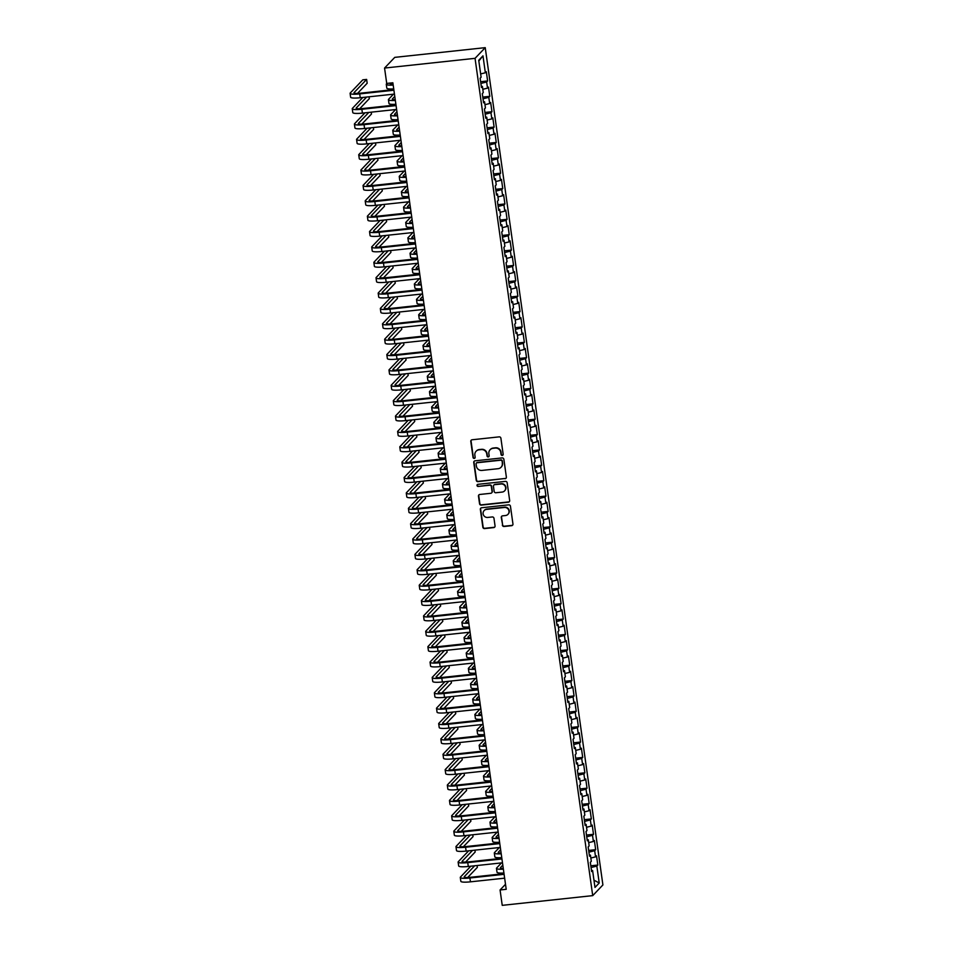 <?xml version="1.0" encoding="UTF-8"?>
<svg xmlns="http://www.w3.org/2000/svg" width="953" height="953" viewBox="0 0 953 953"><rect width="100%" height="100%" fill="white"/><g stroke="black" fill="none" stroke-linecap="round" stroke-linejoin="round"><path stroke-width="1.43" d="M502.255 455.415A1.084 1.048 -136.4 0 0 503.16 454.247L500.897 438.213A1.549 1.489 -136.4 0 0 499.181 436.867L472.092 439.774A1.549 1.489 -136.4 0 0 470.794 441.442L473.045 457.476A1.084 1.048 -136.4 0 0 474.88 458.107A1.084 1.048 -136.4 0 0 475.154 457.249L474.868 455.177A4.944 4.777 -136.4 0 1 479.002 449.828L481.265 449.59A4.944 4.777 -136.4 0 1 486.757 453.902L487.043 455.975A1.084 1.048 -136.4 0 0 488.889 456.606A1.084 1.048 -136.4 0 0 489.151 455.748L488.865 453.676A4.944 4.777 -136.4 0 1 492.999 448.327L495.262 448.089A4.944 4.777 -136.4 0 1 500.754 452.389L501.052 454.474A1.084 1.048 -136.4 0 0 502.255 455.415M490.247 449.602A4.944 4.777 -136.4 0 1 493.273 448.041L495.536 447.791A4.944 4.777 -136.4 0 1 501.028 452.103L501.326 454.176A1.084 1.048 -136.4 0 0 503.005 454.95M471.33 440.083A1.549 1.489 -136.4 0 0 471.068 441.156L473.319 457.19A1.084 1.048 -136.4 0 0 475.011 457.952M476.25 451.103A4.944 4.777 -136.4 0 1 479.276 449.542L481.539 449.304A4.944 4.777 -136.4 0 1 487.031 453.604L487.328 455.689A1.084 1.048 -136.4 0 0 489.008 456.451M502.35 525.139A1.549 1.489 -136.4 0 0 504.066 526.485L511.666 525.675A1.549 1.489 -136.4 0 0 512.952 524.007L510.451 506.198A1.549 1.489 -136.4 0 0 508.735 504.852L481.646 507.758A1.549 1.489 -136.4 0 0 480.348 509.426L482.849 527.235A1.549 1.489 -136.4 0 0 484.565 528.581L493.749 527.593A1.549 1.489 -136.4 0 0 495.048 525.925L493.976 518.301A1.549 1.489 -136.4 0 0 492.26 516.955L487.698 517.443A4.134 3.991 -136.4 0 1 484.148 510.558A4.134 3.991 -136.4 0 1 486.566 509.378L504.411 507.461A4.134 3.991 -136.4 0 1 507.961 514.346A4.134 3.991 -136.4 0 1 505.543 515.525L502.565 515.847A1.549 1.489 -136.4 0 0 501.278 517.527L502.624 524.853A1.549 1.489 -136.4 0 0 504.34 526.199L511.94 525.389A1.549 1.489 -136.4 0 0 512.702 525.079M506.21 889.316L392.862 82.78L386.727 83.435L384.559 68.056L475.047 58.336L592.718 895.629L502.231 905.35L500.075 889.971L506.21 889.316M505.066 478.74A1.549 1.489 -136.4 0 0 506.365 477.072L503.863 459.263A1.549 1.489 -136.4 0 0 502.148 457.916L475.047 460.823A1.549 1.489 -136.4 0 0 473.748 462.491L476.262 480.3A1.549 1.489 -136.4 0 0 477.977 481.646L505.34 478.454A1.549 1.489 -136.4 0 0 506.103 478.144M507.163 482.73L509.664 500.539A1.549 1.489 -136.4 0 1 508.366 502.207L481.277 505.114A1.549 1.489 -136.4 0 1 479.55 503.768L478.477 496.144A1.549 1.489 -136.4 0 1 479.776 494.476L490.759 493.297A1.549 1.489 -136.4 0 0 492.058 491.629L491.343 486.566A1.549 1.489 -136.4 0 0 489.628 485.22L478.192 486.447A1.084 1.048 -136.4 0 1 477.262 484.648A1.084 1.048 -136.4 0 1 477.894 484.338L505.435 481.384A1.549 1.489 -136.4 0 1 507.163 482.73M475.047 58.336L485.232 47.65L602.904 884.944L592.718 895.629M480.622 81.708L487.626 80.957L486.328 71.725L485.351 72.762L482.968 55.846L478.728 60.289L481.11 77.205L480.133 78.229L481.432 87.45L482.409 86.425L483.266 92.584L482.289 93.608L483.588 102.829L484.565 101.804L485.434 107.951L484.446 108.976L485.744 118.208L486.721 117.183L487.591 123.33L486.614 124.355L487.912 133.575L488.889 132.55L489.747 138.697L488.77 139.734L490.068 148.954L491.045 147.929L491.915 154.076L490.938 155.101L492.224 164.333L493.213 163.297L494.071 169.455L493.094 170.48L494.393 179.7L495.369 178.676L496.227 184.822L495.25 185.847L496.549 195.079L497.526 194.055L498.395 200.201L497.418 201.226L498.717 210.446L499.694 209.422L500.551 215.581L499.575 216.605L500.873 225.825L501.85 224.801L502.719 230.948L501.743 231.972L503.029 241.204L504.006 240.168L504.876 246.327L503.899 247.351L505.197 256.571L506.174 255.547L507.032 261.694L506.055 262.718L507.353 271.95L508.33 270.926L509.2 277.073L508.223 278.097L509.521 287.318L510.498 286.293L511.356 292.452L510.379 293.476L511.678 302.697L512.654 301.672L513.524 307.819L512.535 308.843L513.834 318.076L514.811 317.051L515.68 323.198L514.703 324.223L516.002 333.443L516.979 332.418L517.836 338.565L516.86 339.602L518.158 348.822L519.135 347.797L520.004 353.944L519.028 354.969L520.314 364.189L521.303 363.164L522.161 369.323L521.184 370.348L522.482 379.568L523.459 378.544L524.317 384.69L523.34 385.715L524.638 394.947L525.615 393.923L526.485 400.069L525.508 401.094L526.806 410.314L527.783 409.29L528.641 415.437L527.664 416.473L528.963 425.693L529.939 424.669L530.809 430.816L529.832 431.84L531.119 441.072L532.096 440.036L532.965 446.195L531.988 447.219L533.287 456.439L534.264 455.415L535.121 461.562L534.145 462.586L535.443 471.818L536.42 470.794L537.289 476.941L536.313 477.965L537.599 487.186L538.588 486.161L539.446 492.32L538.469 493.344L539.767 502.565L540.744 501.54L541.614 507.687L540.625 508.711L541.923 517.944L542.9 516.919L543.77 523.066L542.793 524.09L544.092 533.311L545.068 532.286L545.926 538.433L544.949 539.458L546.248 548.69L547.225 547.665L548.094 553.812L547.117 554.837L548.404 564.057L549.381 563.032L550.25 569.191L549.273 570.216L550.572 579.436L551.549 578.411L552.406 584.558L551.43 585.583L552.728 594.815L553.705 593.79L554.575 599.937L553.598 600.962L554.896 610.182L555.873 609.158L556.731 615.304L555.754 616.341L557.052 625.561L558.029 624.537L558.899 630.683L557.922 631.708L559.208 640.94L560.185 639.904L561.055 646.063L560.078 647.087L561.377 656.307L562.353 655.283L563.211 661.43L562.234 662.454L563.533 671.686L564.51 670.662L565.379 676.809L564.402 677.833L565.689 687.053L566.678 686.029L567.535 692.188L566.558 693.212L567.857 702.432L568.834 701.408L569.703 707.555L568.715 708.579L570.013 717.812L570.99 716.775L571.86 722.934L570.883 723.958L572.181 733.179L573.158 732.154L574.016 738.301L573.039 739.325L574.337 748.558L575.314 747.533L576.184 753.68L575.207 754.705L576.494 763.925L577.47 762.9L578.34 769.059L577.363 770.084L578.662 779.304L579.638 778.279L580.496 784.426L579.519 785.451L580.818 794.683L581.795 793.658L582.664 799.805L581.687 800.83L582.986 810.05L583.963 809.026L584.82 815.172L583.844 816.209L585.142 825.429L586.119 824.405L586.988 830.551L586 831.576L587.298 840.796L588.275 839.772L589.145 845.93L588.168 846.955L589.466 856.175L590.443 855.151L591.301 861.298L590.324 862.322L591.622 871.554L592.599 870.53L591.468 870.411M487.626 80.957L486.649 81.982L487.507 88.129L482.814 89.308M482.778 97.087L489.782 96.324L488.484 87.104L487.507 88.129M489.782 96.324L488.806 97.349L489.675 103.508L484.97 104.687M484.934 112.454L491.951 111.704L490.652 102.483L489.675 103.508M491.951 111.704L490.962 112.728L491.831 118.875L487.126 120.054M487.102 127.833L494.107 127.083L492.808 117.85L491.831 118.875M494.107 127.083L493.13 128.107L493.988 134.254L489.294 135.433M489.258 143.2L496.263 142.45L494.964 133.229L493.988 134.254M496.263 142.45L495.286 143.474L496.156 149.633L491.45 150.812M491.426 158.579L498.431 157.829L497.132 148.597L496.156 149.633M498.431 157.829L497.454 158.853L498.312 165L493.606 166.179M493.583 173.958L500.587 173.196L499.289 163.976L498.312 165M500.587 173.196L499.61 174.232L500.48 180.379L495.774 181.558M495.739 189.325L502.743 188.575L501.457 179.355L500.48 180.379M502.743 188.575L501.766 189.599L502.636 195.746L497.931 196.926M497.907 204.704L504.911 203.954L503.613 194.722L502.636 195.746M504.911 203.954L503.934 204.978L504.792 211.125L500.099 212.305M500.063 220.072L507.067 219.321L505.769 210.101L504.792 211.125M507.067 219.321L506.091 220.346L506.96 226.504L502.255 227.684M502.231 235.451L509.236 234.7L507.937 225.48L506.96 226.504M509.236 234.7L508.247 235.725L509.116 241.871L504.411 243.051M504.387 250.83L511.392 250.079L510.093 240.847L509.116 241.871M511.392 250.079L510.415 251.104L511.273 257.25L506.579 258.43M506.543 266.197L513.548 265.446L512.261 256.226L511.273 257.25M513.548 265.446L512.571 266.471L513.441 272.618L508.735 273.797M508.711 281.576L515.716 280.825L514.417 271.593L513.441 272.618M515.716 280.825L514.739 281.85L515.597 287.997L510.903 289.176M510.868 296.955L517.872 296.192L516.574 286.972L515.597 287.997M517.872 296.192L516.895 297.217L517.765 303.376L513.059 304.555M513.024 312.322L520.028 311.571L518.742 302.351L517.765 303.376M520.028 311.571L519.051 312.596L519.921 318.743L515.216 319.922M515.192 327.701L522.196 326.95L520.898 317.718L519.921 318.743M522.196 326.95L521.22 327.975L522.077 334.122L517.384 335.301M517.348 343.068L524.353 342.318L523.054 333.097L522.077 334.122M524.353 342.318L523.376 343.342L524.245 349.501L519.54 350.668M519.516 358.447L526.521 357.697L525.222 348.464L524.245 349.501M526.521 357.697L525.544 358.721L526.401 364.868L521.696 366.047M521.672 373.826L528.677 373.064L527.378 363.843L526.401 364.868M528.677 373.064L527.7 374.1L528.57 380.247L523.864 381.426M523.828 389.193L530.833 388.443L529.546 379.223L528.57 380.247M530.833 388.443L529.856 389.467L530.726 395.614L526.02 396.793M525.996 404.572L533.001 403.822L531.703 394.59L530.726 395.614M533.001 403.822L532.024 404.846L532.882 410.993L528.188 412.172M528.153 419.939L535.157 419.189L533.859 409.969L532.882 410.993M535.157 419.189L534.18 420.213L535.05 426.372L530.344 427.552M530.321 435.318L537.325 434.568L536.027 425.336L535.05 426.372M537.325 434.568L536.336 435.592L537.206 441.739L532.501 442.919M532.477 450.698L539.481 449.935L538.183 440.715L537.206 441.739M539.481 449.935L538.505 450.972L539.362 457.118L534.669 458.298M534.633 466.065L541.638 465.314L540.351 456.094L539.362 457.118M541.638 465.314L540.661 466.339L541.53 472.485L536.825 473.665M536.801 481.444L543.806 480.693L542.507 471.461L541.53 472.485M543.806 480.693L542.829 481.718L543.686 487.865L538.993 489.044M538.957 496.811L545.962 496.06L544.663 486.84L543.686 487.865M545.962 496.06L544.985 497.085L545.855 503.244L541.149 504.423M541.113 512.19L548.118 511.439L546.831 502.219L545.855 503.244M548.118 511.439L547.141 512.464L548.011 518.611L543.305 519.79M543.281 527.569L550.286 526.818L548.988 517.586L548.011 518.611M550.286 526.818L549.309 527.843L550.167 533.99L545.473 535.169M545.438 542.936L552.442 542.186L551.144 532.965L550.167 533.99M552.442 542.186L551.465 543.21L552.335 549.357L547.63 550.536M547.606 558.315L554.61 557.565L553.312 548.332L552.335 549.357M554.61 557.565L553.633 558.589L554.491 564.736L549.786 565.915M549.762 573.694L556.766 572.932L555.468 563.711L554.491 564.736M556.766 572.932L555.79 573.956L556.647 580.115L551.954 581.294M551.918 589.061L558.923 588.311L557.636 579.09L556.647 580.115M558.923 588.311L557.946 589.335L558.815 595.482L554.11 596.661M554.086 604.44L561.091 603.69L559.792 594.458L558.815 595.482M561.091 603.69L560.114 604.714L560.972 610.861L556.278 612.04M556.242 619.807L563.247 619.057L561.948 609.837L560.972 610.861M563.247 619.057L562.27 620.081L563.14 626.24L558.434 627.419M558.41 635.186L565.415 634.436L564.116 625.204L563.14 626.24M565.415 634.436L564.426 635.46L565.296 641.607L560.59 642.787M560.567 650.565L567.571 649.803L566.273 640.583L565.296 641.607M567.571 649.803L566.594 650.839L567.452 656.986L562.758 658.166M562.723 665.933L569.727 665.182L568.429 655.962L567.452 656.986M569.727 665.182L568.75 666.207L569.62 672.353L564.915 673.533M564.891 681.312L571.895 680.561L570.597 671.329L569.62 672.353M571.895 680.561L570.918 681.586L571.776 687.732L567.083 688.912M567.047 696.679L574.051 695.928L572.753 686.708L571.776 687.732M574.051 695.928L573.075 696.953L573.944 703.111L569.239 704.291M569.203 712.058L576.208 711.307L574.921 702.087L573.944 703.111M576.208 711.307L575.231 712.332L576.1 718.479L571.395 719.658M571.371 727.437L578.376 726.686L577.077 717.454L576.1 718.479M578.376 726.686L577.399 727.711L578.257 733.858L573.563 735.037M573.527 742.804L580.532 742.053L579.233 732.833L578.257 733.858M580.532 742.053L579.555 743.078L580.425 749.225L575.719 750.404M575.695 758.183L582.7 757.432L581.401 748.2L580.425 749.225M582.7 757.432L581.723 758.457L582.581 764.604L577.875 765.783M577.852 773.562L584.856 772.8L583.558 763.579L582.581 764.604M584.856 772.8L583.879 773.824L584.737 779.983L580.043 781.162M580.008 788.929L587.012 788.179L585.726 778.958L584.737 779.983M587.012 788.179L586.035 789.203L586.905 795.35L582.2 796.529M582.176 804.308L589.18 803.558L587.882 794.325L586.905 795.35M589.18 803.558L588.204 804.582L589.061 810.729L584.368 811.908M584.332 819.675L591.336 818.925L590.038 809.705L589.061 810.729M591.336 818.925L590.36 819.949L591.229 826.108L586.524 827.275M586.5 835.054L593.505 834.304L592.206 825.072L591.229 826.108M593.505 834.304L592.516 835.328L593.385 841.475L588.68 842.655M588.656 850.433L595.661 849.671L594.362 840.451L593.385 841.475M595.661 849.671L594.684 850.707L595.542 856.854L590.848 858.034M590.812 865.8L597.817 865.05L596.518 855.83L595.542 856.854M597.817 865.05L596.84 866.074L599.223 882.99L594.982 887.434L592.599 870.53M590.443 855.151L589.299 855.044M596.84 866.074L591.063 867.528M599.223 882.99L593.957 880.167M588.275 839.772L587.143 839.664M594.684 850.707L588.894 852.149M586.119 824.405L584.987 824.285M592.516 835.328L586.738 836.782M583.963 809.026L582.819 808.918M590.36 819.949L584.57 821.403M581.795 793.658L580.663 793.539M588.204 804.582L582.414 806.024M579.638 778.279L578.495 778.172M586.035 789.203L580.258 790.656M577.47 762.9L576.339 762.793M583.879 773.824L578.09 775.277M575.314 747.533L574.183 747.414M581.723 758.457L575.934 759.91M573.158 732.154L572.014 732.047M579.555 743.078L573.777 744.531M570.99 716.775L569.858 716.668M577.399 727.711L571.609 729.152M568.834 701.408L567.69 701.289M575.231 712.332L569.453 713.785M566.678 686.029L565.534 685.922M573.075 696.953L567.285 698.406M564.51 670.662L563.378 670.543M570.918 681.586L565.129 683.039M562.353 655.283L561.21 655.176M568.75 666.207L562.973 667.66M560.185 639.904L559.054 639.797M566.594 650.839L560.805 652.281M558.029 624.537L556.897 624.418M564.426 635.46L558.649 636.914M555.873 609.158L554.729 609.05M562.27 620.081L556.481 621.535M553.705 593.79L552.573 593.671M560.114 604.714L554.324 606.156M551.549 578.411L550.405 578.304M557.946 589.335L552.168 590.789M549.381 563.032L548.249 562.925M555.79 573.956L550 575.409M547.225 547.665L546.093 547.546M553.633 558.589L547.844 560.042M545.068 532.286L543.925 532.179M551.465 543.21L545.688 544.663M542.9 516.919L541.769 516.8M549.309 527.843L543.52 529.284M540.744 501.54L539.601 501.421M547.141 512.464L541.364 513.917M538.588 486.161L537.444 486.054M544.985 497.085L539.195 498.538M536.42 470.794L535.288 470.675M542.829 481.718L537.039 483.171M534.264 455.415L533.12 455.308M540.661 466.339L534.883 467.792M532.096 440.036L530.964 439.929M538.505 450.972L532.715 452.413M529.939 424.669L528.808 424.55M536.336 435.592L530.559 437.046M527.783 409.29L526.64 409.182M534.18 420.213L528.391 421.667M525.615 393.923L524.484 393.803M532.024 404.846L526.235 406.3M523.459 378.544L522.315 378.436M529.856 389.467L524.079 390.921M521.303 363.164L520.159 363.057M527.7 374.1L521.91 375.542M519.135 347.797L518.003 347.678M525.544 358.721L519.754 360.174M516.979 332.418L515.835 332.311M523.376 343.342L517.598 344.795M514.811 317.051L513.679 316.932M521.22 327.975L515.43 329.416M512.654 301.672L511.511 301.565M519.051 312.596L513.274 314.049M510.498 286.293L509.355 286.186M516.895 297.217L511.106 298.67M508.33 270.926L507.199 270.807M514.739 281.85L508.95 283.303M506.174 255.547L505.03 255.44M512.571 266.471L506.793 267.924M504.006 240.168L502.874 240.061M510.415 251.104L504.625 252.545M501.85 224.801L500.718 224.682M508.247 235.725L502.469 237.178M499.694 209.422L498.55 209.315M506.091 220.346L500.301 221.799M497.526 194.055L496.394 193.935M503.934 204.978L498.145 206.432M495.369 178.676L494.226 178.568M501.766 189.599L495.989 191.053M493.213 163.297L492.07 163.189M499.61 174.232L493.821 175.674M491.045 147.929L489.913 147.81M497.454 158.853L491.665 160.307M488.889 132.55L487.745 132.443M495.286 143.474L489.508 144.927M486.721 117.183L485.589 117.064M493.13 128.107L487.34 129.548M484.565 101.804L483.421 101.697M490.962 112.728L485.184 114.181M482.409 86.425L481.265 86.318M488.806 97.349L483.016 98.802M486.649 81.982L480.86 83.435M505.507 884.289L500.075 889.971M384.559 68.056L394.756 57.371L485.232 47.65M482.968 55.846L478.835 61.016M485.351 72.762L480.646 73.929M474.284 461.133A1.549 1.489 -136.4 0 0 474.034 462.205L476.536 480.014A1.549 1.489 -136.4 0 0 478.251 481.36L505.34 478.454M501.981 461.145A1.084 1.048 -136.4 0 0 500.778 460.204L477 462.765A1.084 1.048 -136.4 0 0 476.095 463.932L476.405 466.112A4.944 4.777 -136.4 0 0 481.896 470.425L498.157 468.685A4.944 4.777 -136.4 0 0 502.291 463.337L502.267 460.859A1.084 1.048 -136.4 0 0 501.064 459.918L500.778 460.204M476.524 462.944A1.084 1.048 -136.4 0 1 477.274 462.467L501.064 459.918M501.183 467.113A4.944 4.777 -136.4 0 0 502.565 463.051L502.291 463.337M502.267 460.859L502.565 463.051M479.014 494.786A1.549 1.489 -136.4 0 0 478.763 495.858L479.835 503.482A1.549 1.489 -136.4 0 0 481.551 504.828L508.64 501.921A1.549 1.489 -136.4 0 0 509.402 501.612M491.796 492.701A1.549 1.489 -136.4 0 0 492.332 491.343L491.629 486.28A1.549 1.489 -136.4 0 0 489.902 484.934L478.192 486.447M477.417 484.517A1.084 1.048 -136.4 0 0 478.466 486.161M502.171 492.07A4.134 3.991 -136.4 0 0 505.197 486.268A4.134 3.991 -136.4 0 0 501.028 483.993L494.75 484.672A1.549 1.489 -136.4 0 0 493.451 486.34L494.166 491.403A1.549 1.489 -136.4 0 0 495.882 492.749L502.171 492.07M504.721 490.735A4.134 3.991 -136.4 0 0 501.314 483.707L501.028 483.993M493.988 484.982A1.549 1.489 -136.4 0 1 495.024 484.386L501.314 483.707M501.814 516.157A1.549 1.489 -136.4 0 0 501.552 517.229L502.624 524.853M508.092 514.191A4.134 3.991 -136.4 0 0 504.685 507.163L504.411 507.461M484.291 510.415A4.134 3.991 -136.4 0 1 486.84 509.081L504.685 507.163M480.884 508.068A1.549 1.489 -136.4 0 0 480.622 509.14L483.123 526.949A1.549 1.489 -136.4 0 0 484.851 528.296L494.023 527.307A1.549 1.489 -136.4 0 0 494.786 526.997M393.077 84.317A7.862 1.263 172 0 1 390.17 83.757A7.862 1.263 172 0 1 390.289 83.483L390.742 83.006M386.906 83.411L386.453 83.888A11.793 1.894 -8 0 0 386.275 84.305A11.793 1.894 -8 0 0 393.184 85.055M386.275 84.305L386.811 88.141A11.793 1.894 -8 0 0 393.72 88.903M357.518 93.382L367.167 83.268L366.631 79.421L362.795 79.838L350.275 92.965A11.793 1.894 -8 0 0 350.096 93.37A11.793 1.894 -8 0 0 359.71 93.894L393.911 90.225M350.096 93.37L350.633 97.218A11.793 1.894 -8 0 0 360.246 97.742L394.447 94.073M393.815 89.582L360.401 93.18A7.862 1.263 172 0 1 353.992 92.822A7.862 1.263 172 0 1 354.111 92.548L366.631 79.421M395.233 99.696A7.862 1.263 172 0 1 392.326 99.124A7.862 1.263 172 0 1 392.445 98.85L394.78 96.42M393.47 94.168L388.61 99.267A11.793 1.894 -8 0 0 388.431 99.672A11.793 1.894 -8 0 0 395.34 100.434M388.431 99.672L388.979 103.52A11.793 1.894 -8 0 0 395.876 104.27M397.401 115.063A7.862 1.263 172 0 1 394.482 114.503A7.862 1.263 172 0 1 394.613 114.229L396.936 111.787M395.638 109.547L390.778 114.646A11.793 1.894 -8 0 0 390.599 115.051A11.793 1.894 -8 0 0 397.496 115.801M390.599 115.051L391.135 118.887A11.793 1.894 -8 0 0 398.044 119.649M362.795 97.468L352.431 108.344A11.793 1.894 -8 0 0 352.253 108.749A11.793 1.894 -8 0 0 361.866 109.273L396.067 105.592M352.253 108.749L352.789 112.585A11.793 1.894 -8 0 0 362.414 113.109L396.603 109.44M395.971 104.961L362.557 108.547A7.862 1.263 172 0 1 356.148 108.201A7.862 1.263 172 0 1 356.267 107.927L366.631 97.051M359.686 108.761L369.323 98.635L369.061 96.789M364.963 112.835L354.599 123.711A11.793 1.894 -8 0 0 354.409 124.116A11.793 1.894 -8 0 0 364.034 124.64L398.223 120.971M354.409 124.116L354.957 127.964A11.793 1.894 -8 0 0 364.57 128.488L398.771 124.819M398.14 120.328L364.725 123.926A7.862 1.263 172 0 1 358.304 123.568A7.862 1.263 172 0 1 358.423 123.306L368.799 112.43M361.842 124.128L371.491 114.015L371.229 112.168M399.557 130.442A7.862 1.263 172 0 1 396.651 129.87A7.862 1.263 172 0 1 396.77 129.608L399.093 127.166M397.794 124.926L392.934 130.013A11.793 1.894 -8 0 0 392.755 130.418A11.793 1.894 -8 0 0 399.664 131.18M392.755 130.418L393.291 134.266A11.793 1.894 -8 0 0 400.2 135.028M401.713 145.821A7.862 1.263 172 0 1 398.807 145.249A7.862 1.263 172 0 1 398.926 144.975L401.261 142.533M399.95 140.294L395.102 145.392A11.793 1.894 -8 0 0 394.911 145.797A11.793 1.894 -8 0 0 401.821 146.559M394.911 145.797L395.459 149.645A11.793 1.894 -8 0 0 402.357 150.395M367.119 128.214L356.756 139.09A11.793 1.894 -8 0 0 356.577 139.495A11.793 1.894 -8 0 0 366.19 140.02L400.391 136.35M356.577 139.495L357.113 143.343A11.793 1.894 -8 0 0 366.726 143.867L400.927 140.186M400.296 135.707L366.881 139.293A7.862 1.263 172 0 1 360.472 138.947A7.862 1.263 172 0 1 360.591 138.673L370.955 127.809M364.01 139.507L373.647 129.394L373.385 127.547M369.287 143.593L358.912 154.457A11.793 1.894 -8 0 0 358.733 154.874A11.793 1.894 -8 0 0 368.358 155.399L402.547 151.718M358.733 154.874L359.281 158.71A11.793 1.894 -8 0 0 368.894 159.234L403.083 155.565M402.464 151.086L369.037 154.672A7.862 1.263 172 0 1 362.628 154.326A7.862 1.263 172 0 1 362.748 154.052L373.111 143.176M366.166 154.874L375.804 144.761L375.553 142.914M403.881 161.188A7.862 1.263 172 0 1 400.975 160.628A7.862 1.263 172 0 1 401.094 160.354L403.417 157.912M402.118 155.673L397.258 160.759A11.793 1.894 -8 0 0 397.079 161.176A11.793 1.894 -8 0 0 403.989 161.927M397.079 161.176L397.615 165.012A11.793 1.894 -8 0 0 404.525 165.774M371.444 158.96L361.08 169.837A11.793 1.894 -8 0 0 360.901 170.242A11.793 1.894 -8 0 0 370.514 170.766L404.703 167.097M360.901 170.242L361.437 174.089A11.793 1.894 -8 0 0 371.051 174.613L405.251 170.944M404.62 166.453L371.205 170.051A7.862 1.263 172 0 1 364.796 169.694A7.862 1.263 172 0 1 364.916 169.431L375.279 158.555M368.323 170.253L377.972 160.14L377.71 158.293M406.038 176.567A7.862 1.263 172 0 1 403.131 175.995A7.862 1.263 172 0 1 403.25 175.733L405.573 173.291M404.275 171.04L399.414 176.138A11.793 1.894 -8 0 0 399.236 176.543A11.793 1.894 -8 0 0 406.145 177.306M399.236 176.543L399.772 180.391A11.793 1.894 -8 0 0 406.681 181.153M373.6 174.339L363.236 185.216A11.793 1.894 -8 0 0 363.057 185.621A11.793 1.894 -8 0 0 372.671 186.145L406.871 182.476M363.057 185.621L363.593 189.456A11.793 1.894 -8 0 0 373.219 189.992L407.407 186.311M406.776 181.832L373.362 185.418A7.862 1.263 172 0 1 366.953 185.073A7.862 1.263 172 0 1 367.072 184.799L377.436 173.922M370.491 185.632L380.128 175.519L379.866 173.66M408.206 191.946A7.862 1.263 172 0 1 405.287 191.374A7.862 1.263 172 0 1 405.418 191.1L407.741 188.658M406.431 186.419L401.582 191.517A11.793 1.894 -8 0 0 401.392 191.922A11.793 1.894 -8 0 0 408.301 192.685M401.392 191.922L401.94 195.758A11.793 1.894 -8 0 0 408.849 196.521M375.768 189.718L365.404 200.583A11.793 1.894 -8 0 0 365.213 200.988A11.793 1.894 -8 0 0 374.839 201.524L409.028 197.843M365.213 200.988L365.761 204.835A11.793 1.894 -8 0 0 375.375 205.36L409.576 201.691M408.944 197.211L375.518 200.797A7.862 1.263 172 0 1 369.109 200.452A7.862 1.263 172 0 1 369.228 200.178L379.604 189.302M372.647 201L382.296 190.886L382.034 189.039M410.362 207.313A7.862 1.263 172 0 1 407.455 206.741A7.862 1.263 172 0 1 407.574 206.479L409.897 204.037M408.599 201.798L403.738 206.884A11.793 1.894 -8 0 0 403.56 207.289A11.793 1.894 -8 0 0 410.469 208.052M403.56 207.289L404.096 211.137A11.793 1.894 -8 0 0 411.005 211.9M377.924 205.086L367.56 215.962A11.793 1.894 -8 0 0 367.381 216.367A11.793 1.894 -8 0 0 376.995 216.891L411.196 213.222M367.381 216.367L367.918 220.214A11.793 1.894 -8 0 0 377.531 220.739L411.732 217.058M411.1 212.579L377.686 216.164A7.862 1.263 172 0 1 371.277 215.819A7.862 1.263 172 0 1 371.396 215.545L381.76 204.681M374.815 216.379L384.452 206.265L384.19 204.418M412.518 222.692A7.862 1.263 172 0 1 409.611 222.12A7.862 1.263 172 0 1 409.73 221.846L412.065 219.404M410.755 217.165L405.895 222.263A11.793 1.894 -8 0 0 405.716 222.668A11.793 1.894 -8 0 0 412.625 223.431M405.716 222.668L406.264 226.516A11.793 1.894 -8 0 0 413.161 227.267M380.092 220.465L369.716 231.341A11.793 1.894 -8 0 0 369.538 231.746A11.793 1.894 -8 0 0 379.151 232.27L413.352 228.589M369.538 231.746L370.074 235.582A11.793 1.894 -8 0 0 379.699 236.106L413.888 232.437M413.257 227.958L379.842 231.543A7.862 1.263 172 0 1 373.433 231.198A7.862 1.263 172 0 1 373.552 230.924L383.916 220.048M376.971 231.746L386.608 221.632L386.358 219.786M414.686 238.059A7.862 1.263 172 0 1 411.779 237.5A7.862 1.263 172 0 1 411.899 237.226L414.221 234.783M412.923 232.544L408.063 237.642A11.793 1.894 -8 0 0 407.884 238.047A11.793 1.894 -8 0 0 414.781 238.798M407.884 238.047L408.42 241.883A11.793 1.894 -8 0 0 415.329 242.646M382.248 235.832L371.884 246.708A11.793 1.894 -8 0 0 371.706 247.113A11.793 1.894 -8 0 0 381.319 247.637L415.508 243.968M371.706 247.113L372.242 250.961A11.793 1.894 -8 0 0 381.855 251.485L416.056 247.816M415.425 243.325L382.01 246.922A7.862 1.263 172 0 1 375.589 246.565A7.862 1.263 172 0 1 375.72 246.303L386.084 235.427M379.127 247.125L388.776 237.011L388.514 235.165M416.842 253.438A7.862 1.263 172 0 1 413.936 252.867A7.862 1.263 172 0 1 414.055 252.605L416.378 250.162M415.079 247.911L410.219 253.01A11.793 1.894 -8 0 0 410.04 253.415A11.793 1.894 -8 0 0 416.949 254.177M410.04 253.415L410.576 257.262A11.793 1.894 -8 0 0 417.485 258.025M384.404 251.211L374.041 262.087A11.793 1.894 -8 0 0 373.862 262.492A11.793 1.894 -8 0 0 383.475 263.016L417.676 259.347M373.862 262.492L374.398 266.34A11.793 1.894 -8 0 0 384.023 266.864L418.212 263.183M417.581 258.704L384.166 262.289A7.862 1.263 172 0 1 377.757 261.944A7.862 1.263 172 0 1 377.876 261.67L388.24 250.794M381.295 262.504L390.933 252.39L390.67 250.532M418.998 268.817A7.862 1.263 172 0 1 416.092 268.246A7.862 1.263 172 0 1 416.211 267.972L418.546 265.53M417.235 263.29L412.387 268.389A11.793 1.894 -8 0 0 412.196 268.794A11.793 1.894 -8 0 0 419.106 269.556M412.196 268.794L412.744 272.641A11.793 1.894 -8 0 0 419.654 273.392M386.573 266.59L376.197 277.454A11.793 1.894 -8 0 0 376.018 277.871A11.793 1.894 -8 0 0 385.643 278.395L419.832 274.714M376.018 277.871L376.566 281.707A11.793 1.894 -8 0 0 386.179 282.231L420.368 278.562M419.749 274.083L386.322 277.668A7.862 1.263 172 0 1 379.913 277.323A7.862 1.263 172 0 1 380.033 277.049L390.408 266.173M383.451 277.871L393.101 267.757L392.839 265.911M421.166 284.185A7.862 1.263 172 0 1 418.26 283.625A7.862 1.263 172 0 1 418.379 283.351L420.702 280.909M419.403 278.669L414.543 283.756A11.793 1.894 -8 0 0 414.364 284.161A11.793 1.894 -8 0 0 421.274 284.923M414.364 284.161L414.9 288.009A11.793 1.894 -8 0 0 421.81 288.771M388.729 281.957L378.365 292.833A11.793 1.894 -8 0 0 378.186 293.238A11.793 1.894 -8 0 0 387.8 293.762L422 290.093M378.186 293.238L378.722 297.086A11.793 1.894 -8 0 0 388.336 297.61L422.536 293.929M421.905 289.45L388.49 293.047A7.862 1.263 172 0 1 382.082 292.69A7.862 1.263 172 0 1 382.201 292.416L392.565 281.552M385.608 293.25L395.257 283.136L394.995 281.29M423.323 299.564A7.862 1.263 172 0 1 420.416 298.992A7.862 1.263 172 0 1 420.535 298.718L422.87 296.288M421.56 294.036L416.699 299.135A11.793 1.894 -8 0 0 416.521 299.54A11.793 1.894 -8 0 0 423.43 300.302M416.521 299.54L417.069 303.388A11.793 1.894 -8 0 0 423.966 304.138M390.885 297.336L380.521 308.212A11.793 1.894 -8 0 0 380.342 308.617A11.793 1.894 -8 0 0 389.956 309.141L424.156 305.46M380.342 308.617L380.878 312.453A11.793 1.894 -8 0 0 390.504 312.977L424.693 309.308M424.061 304.829L390.647 308.415A7.862 1.263 172 0 1 384.238 308.069A7.862 1.263 172 0 1 384.357 307.795L394.721 296.919M387.776 308.629L397.413 298.503L397.151 296.657M425.491 314.931A7.862 1.263 172 0 1 422.572 314.371A7.862 1.263 172 0 1 422.703 314.097L425.026 311.655M423.728 309.415L418.867 314.514A11.793 1.894 -8 0 0 418.689 314.919A11.793 1.894 -8 0 0 425.586 315.669M418.689 314.919L419.225 318.755A11.793 1.894 -8 0 0 426.134 319.517M393.053 312.703L382.689 323.579A11.793 1.894 -8 0 0 382.498 323.984A11.793 1.894 -8 0 0 392.124 324.508L426.313 320.839M382.498 323.984L383.046 327.832A11.793 1.894 -8 0 0 392.66 328.356L426.861 324.687M426.229 320.196L392.815 323.794A7.862 1.263 172 0 1 386.394 323.436A7.862 1.263 172 0 1 386.513 323.174L396.889 312.298M389.932 323.996L399.581 313.882L399.319 312.036M427.647 330.31A7.862 1.263 172 0 1 424.74 329.738A7.862 1.263 172 0 1 424.859 329.476L427.182 327.034M425.884 324.782L421.023 329.881A11.793 1.894 -8 0 0 420.845 330.286A11.793 1.894 -8 0 0 427.754 331.048M420.845 330.286L421.381 334.134A11.793 1.894 -8 0 0 428.29 334.896M395.209 328.082L384.845 338.958A11.793 1.894 -8 0 0 384.667 339.363A11.793 1.894 -8 0 0 394.28 339.887L428.481 336.218M384.667 339.363L385.203 343.211A11.793 1.894 -8 0 0 394.816 343.735L429.017 340.054M428.385 335.575L394.971 339.161A7.862 1.263 172 0 1 388.562 338.815A7.862 1.263 172 0 1 388.681 338.541L399.045 327.665M392.1 339.375L401.737 329.261L401.475 327.415M429.803 345.689A7.862 1.263 172 0 1 426.896 345.117A7.862 1.263 172 0 1 427.015 344.843L429.35 342.401M428.04 340.161L423.192 345.26A11.793 1.894 -8 0 0 423.001 345.665A11.793 1.894 -8 0 0 429.91 346.427M423.001 345.665L423.549 349.513A11.793 1.894 -8 0 0 430.446 350.263M397.377 343.461L387.001 354.325A11.793 1.894 -8 0 0 386.823 354.742A11.793 1.894 -8 0 0 396.448 355.266L430.637 351.586M386.823 354.742L387.371 358.578A11.793 1.894 -8 0 0 396.984 359.102L431.173 355.433M430.553 350.954L397.127 354.54A7.862 1.263 172 0 1 390.718 354.194A7.862 1.263 172 0 1 390.837 353.92L401.201 343.044M394.256 354.742L403.893 344.629L403.643 342.782M431.971 361.056A7.862 1.263 172 0 1 429.064 360.496A7.862 1.263 172 0 1 429.184 360.222L431.506 357.78M430.208 355.54L425.348 360.627A11.793 1.894 -8 0 0 425.169 361.044A11.793 1.894 -8 0 0 432.066 361.795M425.169 361.044L425.705 364.88A11.793 1.894 -8 0 0 432.614 365.642M399.533 358.828L389.169 369.704A11.793 1.894 -8 0 0 388.991 370.109A11.793 1.894 -8 0 0 398.604 370.634L432.793 366.965M388.991 370.109L389.527 373.957A11.793 1.894 -8 0 0 399.14 374.481L433.341 370.812M432.71 366.321L399.295 369.919A7.862 1.263 172 0 1 392.874 369.561A7.862 1.263 172 0 1 393.005 369.299L403.369 358.423M396.412 370.121L406.061 360.008L405.799 358.161M434.127 376.435A7.862 1.263 172 0 1 431.221 375.863A7.862 1.263 172 0 1 431.34 375.589L433.663 373.159M432.364 370.908L427.504 376.006A11.793 1.894 -8 0 0 427.325 376.411A11.793 1.894 -8 0 0 434.234 377.174M427.325 376.411L427.861 380.259A11.793 1.894 -8 0 0 434.771 381.021M401.689 374.207L391.326 385.083A11.793 1.894 -8 0 0 391.147 385.488A11.793 1.894 -8 0 0 400.76 386.013L434.961 382.344M391.147 385.488L391.683 389.324A11.793 1.894 -8 0 0 401.308 389.86L435.497 386.179M434.866 381.7L401.451 385.286A7.862 1.263 172 0 1 395.042 384.941A7.862 1.263 172 0 1 395.161 384.667L405.525 373.79M398.58 385.5L408.218 375.375L407.955 373.528M436.295 391.814A7.862 1.263 172 0 1 433.377 391.242A7.862 1.263 172 0 1 433.508 390.968L435.831 388.526M434.52 386.287L429.672 391.385A11.793 1.894 -8 0 0 429.481 391.79A11.793 1.894 -8 0 0 436.391 392.541M429.481 391.79L430.029 395.626A11.793 1.894 -8 0 0 436.939 396.388M403.858 389.586L393.494 400.451A11.793 1.894 -8 0 0 393.303 400.856A11.793 1.894 -8 0 0 402.928 401.38L437.117 397.711M393.303 400.856L393.851 404.703A11.793 1.894 -8 0 0 403.464 405.228L437.665 401.558M437.034 397.079L403.607 400.665A7.862 1.263 172 0 1 397.198 400.308A7.862 1.263 172 0 1 397.318 400.046L407.693 389.169M400.736 400.868L410.386 390.754L410.124 388.907M438.451 407.181A7.862 1.263 172 0 1 435.545 406.609A7.862 1.263 172 0 1 435.664 406.347L437.987 403.905M436.688 401.666L431.828 406.752A11.793 1.894 -8 0 0 431.649 407.157A11.793 1.894 -8 0 0 438.559 407.92M431.649 407.157L432.185 411.005A11.793 1.894 -8 0 0 439.095 411.767M406.014 404.954L395.65 415.83A11.793 1.894 -8 0 0 395.471 416.235A11.793 1.894 -8 0 0 405.085 416.759L439.285 413.09M395.471 416.235L396.007 420.082A11.793 1.894 -8 0 0 405.621 420.607L439.821 416.926M439.19 412.446L405.775 416.032A7.862 1.263 172 0 1 399.367 415.687A7.862 1.263 172 0 1 399.486 415.413L409.85 404.548M402.893 416.247L412.542 406.133L412.28 404.286M440.608 422.56A7.862 1.263 172 0 1 437.701 421.988A7.862 1.263 172 0 1 437.82 421.714L440.155 419.272M438.845 417.033L433.984 422.131A11.793 1.894 -8 0 0 433.806 422.536A11.793 1.894 -8 0 0 440.715 423.299M433.806 422.536L434.354 426.384A11.793 1.894 -8 0 0 441.251 427.135M408.182 420.333L397.806 431.209A11.793 1.894 -8 0 0 397.627 431.614A11.793 1.894 -8 0 0 407.241 432.138L441.442 428.457M397.627 431.614L398.163 435.45A11.793 1.894 -8 0 0 407.789 435.974L441.978 432.305M441.346 427.826L407.932 431.411A7.862 1.263 172 0 1 401.523 431.066A7.862 1.263 172 0 1 401.642 430.792L412.006 419.916M405.061 431.614L414.698 421.5L414.448 419.654M442.776 437.927A7.862 1.263 172 0 1 439.869 437.367A7.862 1.263 172 0 1 439.988 437.093L442.311 434.651M441.013 432.412L436.152 437.51A11.793 1.894 -8 0 0 435.974 437.915A11.793 1.894 -8 0 0 442.871 438.666M435.974 437.915L436.51 441.751A11.793 1.894 -8 0 0 443.419 442.514M410.338 435.7L399.974 446.576A11.793 1.894 -8 0 0 399.795 446.981A11.793 1.894 -8 0 0 409.409 447.505L443.598 443.836M399.795 446.981L400.331 450.829A11.793 1.894 -8 0 0 409.945 451.353L444.146 447.684M443.514 443.193L410.1 446.79A7.862 1.263 172 0 1 403.679 446.433A7.862 1.263 172 0 1 403.81 446.171L414.174 435.295M407.217 446.993L416.866 436.879L416.604 435.033M444.932 453.306A7.862 1.263 172 0 1 442.025 452.735A7.862 1.263 172 0 1 442.144 452.472L444.467 450.03M443.169 447.779L438.309 452.878A11.793 1.894 -8 0 0 438.13 453.283A11.793 1.894 -8 0 0 445.039 454.045M438.13 453.283L438.666 457.13A11.793 1.894 -8 0 0 445.575 457.893M412.494 451.079L402.13 461.955A11.793 1.894 -8 0 0 401.952 462.36A11.793 1.894 -8 0 0 411.565 462.884L445.766 459.215M401.952 462.36L402.488 466.208A11.793 1.894 -8 0 0 412.113 466.732L446.302 463.051M445.67 458.572L412.256 462.157A7.862 1.263 172 0 1 405.847 461.812A7.862 1.263 172 0 1 405.966 461.538L416.33 450.662M409.385 462.372L419.022 452.258L418.76 450.4M447.088 468.685A7.862 1.263 172 0 1 444.181 468.114A7.862 1.263 172 0 1 444.301 467.84L446.635 465.398M445.325 463.158L440.477 468.257A11.793 1.894 -8 0 0 440.286 468.662A11.793 1.894 -8 0 0 447.195 469.424M440.286 468.662L440.834 472.509A11.793 1.894 -8 0 0 447.743 473.26M414.662 466.458L404.286 477.322A11.793 1.894 -8 0 0 404.108 477.727A11.793 1.894 -8 0 0 413.733 478.263L447.922 474.582M404.108 477.727L404.656 481.575A11.793 1.894 -8 0 0 414.269 482.099L448.458 478.43M447.839 473.951L414.412 477.536A7.862 1.263 172 0 1 408.003 477.191A7.862 1.263 172 0 1 408.122 476.917L418.486 466.041M411.541 477.739L421.19 467.625L420.928 465.779M449.256 484.053A7.862 1.263 172 0 1 446.349 483.493A7.862 1.263 172 0 1 446.469 483.219L448.792 480.777M447.493 478.537L442.633 483.624A11.793 1.894 -8 0 0 442.454 484.029A11.793 1.894 -8 0 0 449.363 484.791M442.454 484.029L442.99 487.876A11.793 1.894 -8 0 0 449.899 488.639M416.818 481.825L406.454 492.701A11.793 1.894 -8 0 0 406.276 493.106A11.793 1.894 -8 0 0 415.889 493.63L450.09 489.961M406.276 493.106L406.812 496.954A11.793 1.894 -8 0 0 416.425 497.478L450.626 493.797M449.995 489.318L416.58 492.915A7.862 1.263 172 0 1 410.171 492.558A7.862 1.263 172 0 1 410.29 492.284L420.654 481.42M413.697 493.118L423.346 483.004L423.084 481.158M451.412 499.432A7.862 1.263 172 0 1 448.506 498.86A7.862 1.263 172 0 1 448.625 498.586L450.96 496.144M449.649 493.904L444.789 499.003A11.793 1.894 -8 0 0 444.61 499.408A11.793 1.894 -8 0 0 451.519 500.17M444.61 499.408L445.158 503.255A11.793 1.894 -8 0 0 452.056 504.006M418.975 497.204L408.611 508.08A11.793 1.894 -8 0 0 408.432 508.485A11.793 1.894 -8 0 0 418.045 509.009L452.246 505.328M408.432 508.485L408.968 512.321A11.793 1.894 -8 0 0 418.593 512.845L452.782 509.176M452.151 504.697L418.736 508.283A7.862 1.263 172 0 1 412.327 507.937A7.862 1.263 172 0 1 412.446 507.663L422.81 496.787M415.865 508.485L425.503 498.371L425.241 496.525M453.58 514.799A7.862 1.263 172 0 1 450.662 514.239A7.862 1.263 172 0 1 450.793 513.965L453.116 511.523M451.817 509.283L446.957 514.382A11.793 1.894 -8 0 0 446.778 514.787A11.793 1.894 -8 0 0 453.676 515.537M446.778 514.787L447.314 518.623A11.793 1.894 -8 0 0 454.224 519.385M421.143 512.571L410.779 523.447A11.793 1.894 -8 0 0 410.588 523.852A11.793 1.894 -8 0 0 420.213 524.376L454.402 520.707M410.588 523.852L411.136 527.7A11.793 1.894 -8 0 0 420.749 528.224L454.95 524.555M454.319 520.064L420.904 523.662A7.862 1.263 172 0 1 414.484 523.304A7.862 1.263 172 0 1 414.603 523.042L424.978 512.166M418.022 523.864L427.671 513.75L427.409 511.904M455.737 530.178A7.862 1.263 172 0 1 452.83 529.606A7.862 1.263 172 0 1 452.949 529.344L455.272 526.902M453.973 524.65L449.113 529.749A11.793 1.894 -8 0 0 448.934 530.154A11.793 1.894 -8 0 0 455.844 530.916M448.934 530.154L449.471 534.002A11.793 1.894 -8 0 0 456.38 534.764M423.299 527.95L412.935 538.826A11.793 1.894 -8 0 0 412.756 539.231A11.793 1.894 -8 0 0 422.37 539.755L456.57 536.086M412.756 539.231L413.292 543.079A11.793 1.894 -8 0 0 422.906 543.603L457.106 539.922M456.475 535.443L423.061 539.029A7.862 1.263 172 0 1 416.652 538.683A7.862 1.263 172 0 1 416.771 538.409L427.135 527.533M420.19 539.243L429.827 529.129L429.565 527.283M457.893 545.557A7.862 1.263 172 0 1 454.986 544.985A7.862 1.263 172 0 1 455.105 544.711L457.44 542.269M456.13 540.029L451.281 545.128A11.793 1.894 -8 0 0 451.091 545.533A11.793 1.894 -8 0 0 458 546.295M451.091 545.533L451.639 549.381A11.793 1.894 -8 0 0 458.536 550.131M425.467 543.329L415.091 554.193A11.793 1.894 -8 0 0 414.912 554.61A11.793 1.894 -8 0 0 424.526 555.134L458.727 551.453M414.912 554.61L415.46 558.446A11.793 1.894 -8 0 0 425.074 558.97L459.263 555.301M458.643 550.822L425.217 554.408A7.862 1.263 172 0 1 418.808 554.062A7.862 1.263 172 0 1 418.927 553.788L429.291 542.912M422.346 554.61L431.983 544.497L431.733 542.65M460.061 560.924A7.862 1.263 172 0 1 457.154 560.364A7.862 1.263 172 0 1 457.273 560.09L459.596 557.648M458.298 555.408L453.437 560.495A11.793 1.894 -8 0 0 453.259 560.912A11.793 1.894 -8 0 0 460.156 561.662M453.259 560.912L453.795 564.748A11.793 1.894 -8 0 0 460.704 565.51M427.623 558.696L417.259 569.572A11.793 1.894 -8 0 0 417.08 569.977A11.793 1.894 -8 0 0 426.694 570.502L460.883 566.832M417.08 569.977L417.617 573.825A11.793 1.894 -8 0 0 427.23 574.349L461.431 570.68M460.799 566.189L427.385 569.787A7.862 1.263 172 0 1 420.964 569.429A7.862 1.263 172 0 1 421.095 569.155L431.459 558.291M424.502 569.989L434.151 559.876L433.889 558.029M462.217 576.303A7.862 1.263 172 0 1 459.31 575.731A7.862 1.263 172 0 1 459.429 575.457L461.752 573.027M460.454 570.776L455.594 575.874A11.793 1.894 -8 0 0 455.415 576.279A11.793 1.894 -8 0 0 462.324 577.041M455.415 576.279L455.951 580.127A11.793 1.894 -8 0 0 462.86 580.877M429.779 574.075L419.415 584.951A11.793 1.894 -8 0 0 419.237 585.356A11.793 1.894 -8 0 0 428.85 585.881L463.051 582.2M419.237 585.356L419.773 589.192A11.793 1.894 -8 0 0 429.398 589.716L463.587 586.047M462.955 581.568L429.541 585.154A7.862 1.263 172 0 1 423.132 584.808A7.862 1.263 172 0 1 423.251 584.534L433.615 573.658M426.67 585.368L436.307 575.243L436.045 573.396M464.385 591.67A7.862 1.263 172 0 1 461.466 591.11A7.862 1.263 172 0 1 461.586 590.836L463.92 588.394M462.61 586.155L457.762 591.253A11.793 1.894 -8 0 0 457.571 591.658A11.793 1.894 -8 0 0 464.48 592.409M457.571 591.658L458.119 595.494A11.793 1.894 -8 0 0 465.028 596.256M431.947 589.442L421.583 600.319A11.793 1.894 -8 0 0 421.393 600.724A11.793 1.894 -8 0 0 431.018 601.248L465.207 597.579M421.393 600.724L421.941 604.571A11.793 1.894 -8 0 0 431.554 605.095L465.755 601.426M465.124 596.935L431.697 600.533A7.862 1.263 172 0 1 425.288 600.176A7.862 1.263 172 0 1 425.407 599.913L435.783 589.037M428.826 600.735L438.475 590.622L438.213 588.775M466.541 607.049A7.862 1.263 172 0 1 463.634 606.477A7.862 1.263 172 0 1 463.754 606.215L466.077 603.773M464.778 601.534L459.918 606.62A11.793 1.894 -8 0 0 459.739 607.025A11.793 1.894 -8 0 0 466.648 607.788M459.739 607.025L460.275 610.873A11.793 1.894 -8 0 0 467.184 611.635M434.103 604.821L423.74 615.698A11.793 1.894 -8 0 0 423.561 616.103A11.793 1.894 -8 0 0 433.174 616.627L467.375 612.958M423.561 616.103L424.097 619.95A11.793 1.894 -8 0 0 433.71 620.474L467.911 616.794M467.28 612.314L433.865 615.9A7.862 1.263 172 0 1 427.456 615.555A7.862 1.263 172 0 1 427.575 615.281L437.939 604.416M430.982 616.115L440.631 606.001L440.369 604.154M468.697 622.428A7.862 1.263 172 0 1 465.791 621.856A7.862 1.263 172 0 1 465.91 621.582L468.245 619.14M466.934 616.901L462.074 621.999A11.793 1.894 -8 0 0 461.895 622.404A11.793 1.894 -8 0 0 468.805 623.167M461.895 622.404L462.443 626.252A11.793 1.894 -8 0 0 469.341 627.003M436.26 620.2L425.896 631.065A11.793 1.894 -8 0 0 425.717 631.482A11.793 1.894 -8 0 0 435.33 632.006L469.531 628.325M425.717 631.482L426.253 635.317A11.793 1.894 -8 0 0 435.878 635.842L470.067 632.173M469.436 627.693L436.021 631.279A7.862 1.263 172 0 1 429.612 630.934A7.862 1.263 172 0 1 429.732 630.66L440.095 619.784M433.15 631.482L442.788 621.368L442.537 619.521M470.865 637.795A7.862 1.263 172 0 1 467.959 637.235A7.862 1.263 172 0 1 468.078 636.961L470.401 634.519M469.102 632.28L464.242 637.366A11.793 1.894 -8 0 0 464.063 637.783A11.793 1.894 -8 0 0 470.961 638.534M464.063 637.783L464.599 641.619A11.793 1.894 -8 0 0 471.509 642.382M438.428 635.568L428.064 646.444A11.793 1.894 -8 0 0 427.873 646.849A11.793 1.894 -8 0 0 437.498 647.373L471.687 643.704M427.873 646.849L428.421 650.696A11.793 1.894 -8 0 0 438.035 651.221L472.235 647.552M471.604 643.061L438.189 646.658A7.862 1.263 172 0 1 431.769 646.301A7.862 1.263 172 0 1 431.9 646.039L442.263 635.163M435.307 646.861L444.956 636.747L444.694 634.901M473.022 653.174A7.862 1.263 172 0 1 470.115 652.602A7.862 1.263 172 0 1 470.234 652.34L472.557 649.898M471.258 647.647L466.398 652.745A11.793 1.894 -8 0 0 466.22 653.15A11.793 1.894 -8 0 0 473.129 653.913M466.22 653.15L466.756 656.998A11.793 1.894 -8 0 0 473.665 657.761M440.584 650.947L430.22 661.823A11.793 1.894 -8 0 0 430.041 662.228A11.793 1.894 -8 0 0 439.655 662.752L473.855 659.083M430.041 662.228L430.577 666.064A11.793 1.894 -8 0 0 440.203 666.6L474.391 662.919M473.76 658.44L440.346 662.025A7.862 1.263 172 0 1 433.937 661.68A7.862 1.263 172 0 1 434.056 661.406L444.42 650.53M437.475 662.24L447.112 652.126L446.85 650.268M475.178 668.553A7.862 1.263 172 0 1 472.271 667.982A7.862 1.263 172 0 1 472.39 667.708L474.725 665.265M473.415 663.026L468.566 668.124A11.793 1.894 -8 0 0 468.376 668.529A11.793 1.894 -8 0 0 475.285 669.292M468.376 668.529L468.924 672.365A11.793 1.894 -8 0 0 475.833 673.128M442.752 666.326L432.376 677.19A11.793 1.894 -8 0 0 432.197 677.595A11.793 1.894 -8 0 0 441.823 678.131L476.012 674.45M432.197 677.595L432.745 681.443A11.793 1.894 -8 0 0 442.359 681.967L476.548 678.298M475.928 673.819L442.502 677.404A7.862 1.263 172 0 1 436.093 677.047A7.862 1.263 172 0 1 436.212 676.785L446.576 665.909M439.631 677.607L449.268 667.493L449.018 665.647M477.346 683.92A7.862 1.263 172 0 1 474.439 683.349A7.862 1.263 172 0 1 474.558 683.087L476.881 680.645M475.583 678.405L470.722 683.492A11.793 1.894 -8 0 0 470.544 683.897A11.793 1.894 -8 0 0 477.453 684.659M470.544 683.897L471.08 687.744A11.793 1.894 -8 0 0 477.989 688.507M444.908 681.693L434.544 692.569A11.793 1.894 -8 0 0 434.365 692.974A11.793 1.894 -8 0 0 443.979 693.498L478.18 689.829M434.365 692.974L434.902 696.822A11.793 1.894 -8 0 0 444.515 697.346L478.716 693.665M478.084 689.186L444.67 692.771A7.862 1.263 172 0 1 438.261 692.426A7.862 1.263 172 0 1 438.38 692.152L448.744 681.288M441.787 692.986L451.436 682.872L451.174 681.026M479.502 699.299A7.862 1.263 172 0 1 476.595 698.728A7.862 1.263 172 0 1 476.714 698.454L479.049 696.012M477.739 693.772L472.879 698.871A11.793 1.894 -8 0 0 472.7 699.276A11.793 1.894 -8 0 0 479.609 700.038M472.7 699.276L473.236 703.123A11.793 1.894 -8 0 0 480.145 703.874M447.064 697.072L436.7 707.948A11.793 1.894 -8 0 0 436.522 708.353A11.793 1.894 -8 0 0 446.135 708.877L480.336 705.196M436.522 708.353L437.058 712.189A11.793 1.894 -8 0 0 446.683 712.713L480.872 709.044M480.241 704.565L446.826 708.15A7.862 1.263 172 0 1 440.417 707.805A7.862 1.263 172 0 1 440.536 707.531L450.9 696.655M443.955 708.353L453.592 698.239L453.33 696.393M481.67 714.667A7.862 1.263 172 0 1 478.751 714.107A7.862 1.263 172 0 1 478.882 713.833L481.205 711.391M479.895 709.151L475.047 714.25A11.793 1.894 -8 0 0 474.868 714.655A11.793 1.894 -8 0 0 481.765 715.405M474.868 714.655L475.404 718.491A11.793 1.894 -8 0 0 482.313 719.253M449.232 712.439L438.868 723.315A11.793 1.894 -8 0 0 438.678 723.72A11.793 1.894 -8 0 0 448.303 724.244L482.492 720.575M438.678 723.72L439.226 727.568A11.793 1.894 -8 0 0 448.839 728.092L483.04 724.423M482.409 719.932L448.994 723.53A7.862 1.263 172 0 1 442.573 723.172A7.862 1.263 172 0 1 442.692 722.91L453.068 712.034M446.111 723.732L455.76 713.618L455.498 711.772M483.826 730.046A7.862 1.263 172 0 1 480.92 729.474A7.862 1.263 172 0 1 481.039 729.212L483.362 726.77M482.063 724.518L477.203 729.617A11.793 1.894 -8 0 0 477.024 730.022A11.793 1.894 -8 0 0 483.933 730.784M477.024 730.022L477.56 733.87A11.793 1.894 -8 0 0 484.469 734.632M451.388 727.818L441.025 738.694A11.793 1.894 -8 0 0 440.846 739.099A11.793 1.894 -8 0 0 450.459 739.623L484.66 735.954M440.846 739.099L441.382 742.947A11.793 1.894 -8 0 0 450.995 743.471L485.196 739.79M484.565 735.311L451.15 738.897A7.862 1.263 172 0 1 444.741 738.551A7.862 1.263 172 0 1 444.86 738.277L455.224 727.401M448.279 739.111L457.916 728.997L457.654 727.139M485.982 745.425A7.862 1.263 172 0 1 483.076 744.853A7.862 1.263 172 0 1 483.195 744.579L485.53 742.137M484.219 739.897L479.359 744.996A11.793 1.894 -8 0 0 479.18 745.401A11.793 1.894 -8 0 0 486.09 746.163M479.18 745.401L479.728 749.249A11.793 1.894 -8 0 0 486.626 749.999M453.557 743.197L443.181 754.061A11.793 1.894 -8 0 0 443.002 754.478A11.793 1.894 -8 0 0 452.615 755.002L486.816 751.321M443.002 754.478L443.55 758.314A11.793 1.894 -8 0 0 453.163 758.838L487.352 755.169M486.733 750.69L453.306 754.276A7.862 1.263 172 0 1 446.897 753.93A7.862 1.263 172 0 1 447.017 753.656L457.38 742.78M450.435 754.478L460.073 744.364L459.822 742.518M488.15 760.792A7.862 1.263 172 0 1 485.244 760.232A7.862 1.263 172 0 1 485.363 759.958L487.686 757.516M486.387 755.276L481.527 760.363A11.793 1.894 -8 0 0 481.348 760.768A11.793 1.894 -8 0 0 488.246 761.53M481.348 760.768L481.884 764.616A11.793 1.894 -8 0 0 488.794 765.378M455.713 758.564L445.349 769.44A11.793 1.894 -8 0 0 445.17 769.845A11.793 1.894 -8 0 0 454.784 770.369L488.972 766.7M445.17 769.845L445.706 773.693A11.793 1.894 -8 0 0 455.32 774.217L489.52 770.536M488.889 766.057L455.474 769.655A7.862 1.263 172 0 1 449.054 769.297A7.862 1.263 172 0 1 449.185 769.023L459.549 758.159M452.592 769.857L462.241 759.744L461.979 757.897M490.307 776.171A7.862 1.263 172 0 1 487.4 775.599A7.862 1.263 172 0 1 487.519 775.325L489.842 772.895M488.544 770.643L483.683 775.742A11.793 1.894 -8 0 0 483.505 776.147A11.793 1.894 -8 0 0 490.414 776.909M483.505 776.147L484.041 779.995A11.793 1.894 -8 0 0 490.95 780.745M457.869 773.943L447.505 784.819A11.793 1.894 -8 0 0 447.326 785.224A11.793 1.894 -8 0 0 456.94 785.748L491.14 782.068M447.326 785.224L447.862 789.06A11.793 1.894 -8 0 0 457.488 789.584L491.677 785.915M491.045 781.436L457.631 785.022A7.862 1.263 172 0 1 451.222 784.676A7.862 1.263 172 0 1 451.341 784.402L461.705 773.526M454.76 785.236L464.397 775.111L464.135 773.264M492.475 791.538A7.862 1.263 172 0 1 489.556 790.978A7.862 1.263 172 0 1 489.675 790.704L492.01 788.262M490.7 786.022L485.851 791.121A11.793 1.894 -8 0 0 485.661 791.526A11.793 1.894 -8 0 0 492.57 792.277M485.661 791.526L486.209 795.362A11.793 1.894 -8 0 0 493.118 796.124M460.037 789.31L449.673 800.186A11.793 1.894 -8 0 0 449.482 800.591A11.793 1.894 -8 0 0 459.108 801.116L493.297 797.447M449.482 800.591L450.03 804.439A11.793 1.894 -8 0 0 459.644 804.963L493.845 801.294M493.213 796.803L459.787 800.401A7.862 1.263 172 0 1 453.378 800.043A7.862 1.263 172 0 1 453.497 799.781L463.873 788.905M456.916 800.603L466.565 790.49L466.303 788.643M494.631 806.917A7.862 1.263 172 0 1 491.724 806.345A7.862 1.263 172 0 1 491.843 806.083L494.166 803.641M492.868 801.39L488.007 806.488A11.793 1.894 -8 0 0 487.829 806.893A11.793 1.894 -8 0 0 494.738 807.656M487.829 806.893L488.365 810.741A11.793 1.894 -8 0 0 495.274 811.503M462.193 804.689L451.829 815.565A11.793 1.894 -8 0 0 451.651 815.971A11.793 1.894 -8 0 0 461.264 816.495L495.465 812.826M451.651 815.971L452.187 819.818A11.793 1.894 -8 0 0 461.8 820.342L496.001 816.661M495.369 812.182L461.955 815.768A7.862 1.263 172 0 1 455.546 815.423A7.862 1.263 172 0 1 455.665 815.149L466.029 804.272M459.072 815.982L468.721 805.869L468.459 804.022M496.787 822.296A7.862 1.263 172 0 1 493.88 821.724A7.862 1.263 172 0 1 493.999 821.45L496.334 819.008M495.024 816.769L490.164 821.867A11.793 1.894 -8 0 0 489.985 822.272A11.793 1.894 -8 0 0 496.894 823.035M489.985 822.272L490.533 826.12A11.793 1.894 -8 0 0 497.43 826.87M464.349 820.068L453.985 830.933A11.793 1.894 -8 0 0 453.807 831.35A11.793 1.894 -8 0 0 463.42 831.874L497.621 828.193M453.807 831.35L454.343 835.185A11.793 1.894 -8 0 0 463.968 835.71L498.157 832.04M497.526 827.561L464.111 831.147A7.862 1.263 172 0 1 457.702 830.802A7.862 1.263 172 0 1 457.821 830.528L468.185 819.651M461.24 831.35L470.877 821.236L470.627 819.389M498.955 837.663A7.862 1.263 172 0 1 496.048 837.103A7.862 1.263 172 0 1 496.168 836.829L498.49 834.387M497.192 832.148L492.332 837.234A11.793 1.894 -8 0 0 492.153 837.651A11.793 1.894 -8 0 0 499.05 838.402M492.153 837.651L492.689 841.487A11.793 1.894 -8 0 0 499.598 842.249M466.517 835.436L456.153 846.312A11.793 1.894 -8 0 0 455.963 846.717A11.793 1.894 -8 0 0 465.588 847.241L499.777 843.572M455.963 846.717L456.511 850.564A11.793 1.894 -8 0 0 466.124 851.089L500.325 847.42M499.694 842.928L466.279 846.526A7.862 1.263 172 0 1 459.858 846.169A7.862 1.263 172 0 1 459.989 845.895L470.353 835.031M463.396 846.729L473.045 836.615L472.783 834.768M501.111 853.042A7.862 1.263 172 0 1 498.205 852.47A7.862 1.263 172 0 1 498.324 852.196L500.647 849.766M499.348 847.515L494.488 852.613A11.793 1.894 -8 0 0 494.309 853.018A11.793 1.894 -8 0 0 501.218 853.781M494.309 853.018L494.845 856.866A11.793 1.894 -8 0 0 501.754 857.629M468.673 850.815L458.31 861.691A11.793 1.894 -8 0 0 458.131 862.096A11.793 1.894 -8 0 0 467.744 862.62L501.945 858.951M458.131 862.096L458.667 865.932A11.793 1.894 -8 0 0 468.292 866.468L502.481 862.787M501.85 858.308L468.435 861.893A7.862 1.263 172 0 1 462.026 861.548A7.862 1.263 172 0 1 462.145 861.274L472.509 850.398M465.564 862.108L475.202 851.982L474.939 850.136M503.267 868.421A7.862 1.263 172 0 1 500.361 867.849A7.862 1.263 172 0 1 500.48 867.575L502.815 865.133M501.504 862.894L496.656 867.992A11.793 1.894 -8 0 0 496.465 868.397A11.793 1.894 -8 0 0 503.375 869.148M496.465 868.397L497.013 872.233A11.793 1.894 -8 0 0 503.923 872.996M470.842 866.194L460.466 877.058A11.793 1.894 -8 0 0 460.287 877.463A11.793 1.894 -8 0 0 469.912 877.987L504.101 874.318M460.287 877.463L460.835 881.311A11.793 1.894 -8 0 0 470.448 881.835L504.637 878.166M504.018 873.687L470.591 877.272A7.862 1.263 172 0 1 464.182 876.915A7.862 1.263 172 0 1 464.302 876.653L474.665 865.777M467.72 877.475L477.358 867.361L477.108 865.515M359.71 93.894L360.246 97.742M361.866 109.273L362.414 113.109M364.034 124.64L364.57 128.488M366.19 140.02L366.726 143.867M368.358 155.399L368.894 159.234M370.514 170.766L371.051 174.613M372.671 186.145L373.219 189.992M374.839 201.524L375.375 205.36M376.995 216.891L377.531 220.739M379.151 232.27L379.699 236.106M381.319 247.637L381.855 251.485M383.475 263.016L384.023 266.864M385.643 278.395L386.179 282.231M387.8 293.762L388.336 297.61M389.956 309.141L390.504 312.977M392.124 324.508L392.66 328.356M394.28 339.887L394.816 343.735M396.448 355.266L396.984 359.102M398.604 370.634L399.14 374.481M400.76 386.013L401.308 389.86M402.928 401.38L403.464 405.228M405.085 416.759L405.621 420.607M407.241 432.138L407.789 435.974M409.409 447.505L409.945 451.353M411.565 462.884L412.113 466.732M413.733 478.263L414.269 482.099M415.889 493.63L416.425 497.478M418.045 509.009L418.593 512.845M420.213 524.376L420.749 528.224M422.37 539.755L422.906 543.603M424.526 555.134L425.074 558.97M426.694 570.502L427.23 574.349M428.85 585.881L429.398 589.716M431.018 601.248L431.554 605.095M433.174 616.627L433.71 620.474M435.33 632.006L435.878 635.842M437.498 647.373L438.035 651.221M439.655 662.752L440.203 666.6M441.823 678.131L442.359 681.967M443.979 693.498L444.515 697.346M446.135 708.877L446.683 712.713M448.303 724.244L448.839 728.092M450.459 739.623L450.995 743.471M452.615 755.002L453.163 758.838M454.784 770.369L455.32 774.217M456.94 785.748L457.488 789.584M459.108 801.116L459.644 804.963M461.264 816.495L461.8 820.342M463.42 831.874L463.968 835.71M465.588 847.241L466.124 851.089M467.744 862.62L468.292 866.468M469.912 877.987L470.448 881.835"/></g></svg>
